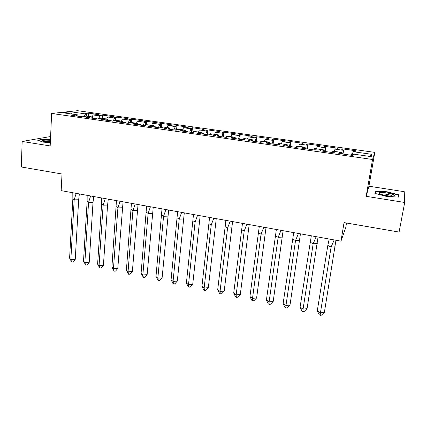 <?xml version="1.0" encoding="UTF-8"?>
<svg xmlns="http://www.w3.org/2000/svg" width="426" height="426" viewBox="0 0 426 426"><rect width="100%" height="100%" fill="white"/><g stroke="black" fill="none" stroke-linecap="round" stroke-linejoin="round"><path stroke-width="0.64" d="M368.932 186.21L366.158 196.322L404.7 202.467L404.221 191.679L368.932 186.21L374.805 152.38L77.527 110.68L51.631 113.465L372.542 159.494L374.805 152.38M404.7 202.467L399.093 232.069L344.059 222.585L340.976 241.148L345.747 227.601L346.514 223.011M50.587 136.863L49.565 136.703L22.157 141.459L21.3 166.987L62.01 174L61.179 190.651L340.976 241.148M323.281 151.251L323.339 149.819L314.676 148.589L314.324 148.887L316.316 149.175L315.261 150.106L301.565 148.147L302.785 147.247L304.76 147.529L305.149 147.231L296.618 146.017L296.198 146.31L298.157 146.587L296.885 147.476L283.407 145.548L284.84 144.691L286.783 144.968L287.241 144.686L278.844 143.487L278.354 143.764L280.281 144.041L278.796 144.893L265.531 142.998L267.171 142.172L269.083 142.444L269.61 142.177L261.346 141.001L260.787 141.262L262.688 141.533L260.989 142.348L247.932 140.479L249.78 139.696L252.256 139.707L244.114 138.546L243.491 138.796L245.36 139.068L243.464 139.84L230.61 138.003L232.649 137.252L235.163 137.273L227.143 136.134L226.456 136.373L228.299 136.634L226.211 137.374L213.548 135.569L215.78 134.85L218.33 134.877L210.433 133.753L209.683 133.982L211.498 134.243L209.219 134.946L196.753 133.168L199.171 132.486L201.748 132.518L193.968 131.41L193.159 131.629L194.948 131.884L192.488 132.555L180.214 130.803L182.807 130.154L185.416 130.196L177.754 129.105L176.886 129.312L178.648 129.563L176.013 130.202L163.919 128.471L166.683 127.859L169.324 127.906L161.773 126.831L160.852 127.028L162.588 127.273L159.782 127.88L147.87 126.181L150.799 125.595L153.472 125.649L146.033 124.589L145.053 124.775L146.768 125.02L143.791 125.595L132.055 123.918L135.149 123.364L137.848 123.423L130.516 122.379L129.488 122.56L131.176 122.8L128.04 123.343L116.479 121.692L119.727 121.17L122.454 121.234L115.228 120.207L114.147 120.372L115.808 120.611L112.517 121.128L101.127 119.498L107.277 119.072L100.153 118.061L99.029 118.22L100.664 118.455L97.224 118.939L85.993 117.336L92.32 116.948L85.301 115.947L84.124 116.096L85.738 116.325L82.154 116.788L71.083 115.206L77.575 114.85L62.484 112.698L70.775 111.798L85.551 113.886L84.465 116.053M92.144 116.921L93.113 114.956L99.077 114.615L88.512 113.124L85.131 113.529L86.686 113.747L85.551 113.886M93.113 114.956L99.988 115.925L98.619 118.742M106.708 118.992L107.65 117.006L113.46 116.639L102.746 115.132L99.492 115.558L101.074 115.781L99.988 115.925M107.65 117.006L114.621 117.991L113.204 121.021M121.474 121.096L122.395 119.094L128.034 118.689L117.177 117.161L114.061 117.613L115.659 117.842L114.621 117.991M122.395 119.094L129.461 120.089L127.992 123.338M136.453 123.226L137.348 121.202L139.952 121.266L142.822 120.771L131.81 119.221L128.833 119.701L130.457 119.93L129.461 120.089M137.348 121.202L144.515 122.219L143.088 125.494M151.645 125.388L152.513 123.348L155.091 123.407L157.812 122.88L146.645 121.309L143.812 121.815L145.458 122.044L144.515 122.219M152.513 123.348L159.782 124.376L158.397 127.683M167.056 127.582L167.897 125.521L170.448 125.574L173.015 125.02L161.688 123.423L159.01 123.961L160.677 124.195L159.782 124.376M167.897 125.521L175.272 126.565L173.93 129.903M182.69 129.808L183.505 127.725L186.029 127.773L188.436 127.188L176.95 125.569L174.42 126.133L176.114 126.373L175.272 126.565M183.505 127.725L190.986 128.785L189.692 132.156M198.553 132.065L199.341 129.962L201.833 130.005L204.081 129.387L192.424 127.752L190.06 128.343L191.775 128.583L190.986 128.785M199.341 129.962L206.929 131.038L205.683 134.44M214.651 134.355L215.407 132.236L217.872 132.268L219.949 131.623L208.128 129.957L205.923 130.58L207.664 130.825L206.929 131.038M215.407 132.236L223.112 133.322L221.909 136.762M230.988 136.677L231.712 134.536L234.146 134.563L236.047 133.886L224.055 132.198L222.021 132.853L223.788 133.104L223.112 133.322M231.712 134.536L239.534 135.644L238.379 139.116M247.565 139.036L248.262 136.874L250.658 136.895L252.389 136.187L240.216 134.472L238.358 135.159L240.152 135.409L239.534 135.644M248.262 136.874L256.196 137.997L255.099 141.507M264.397 141.432L265.063 139.249L267.427 139.259L268.966 138.519L256.617 136.783L254.934 137.497L256.756 137.758L256.196 137.997M265.063 139.249L273.119 140.388L272.07 143.929M281.485 143.866L282.113 141.656L284.44 141.661L285.793 140.889L273.258 139.126L271.761 139.872L273.614 140.133L273.119 140.388M282.113 141.656L290.292 142.816L289.302 146.395M298.828 146.331L299.425 144.105L299.824 143.834L301.72 144.1L302.875 143.29L290.149 141.501L288.844 142.284L290.724 142.55L290.292 142.816M299.425 144.105L307.732 145.277L306.795 148.892M316.443 148.839L317.333 146.304L319.26 146.576L320.214 145.735L307.295 143.913L306.188 144.733L308.094 145L307.732 145.277M317.003 146.587L325.437 147.779L324.564 151.432M334.335 151.384L335.118 148.818L337.072 149.089L337.818 148.211L324.703 146.363L323.797 147.22L325.736 147.492L325.437 147.779M334.857 149.111L343.42 150.319L342.605 154.01M352.504 153.972L353.175 151.363L355.162 151.645L355.694 150.724L342.376 148.85L341.684 149.744L343.649 150.021L343.42 150.319M352.989 151.672L371.999 154.356L371.211 156.635L351.658 153.85L351.455 154.18L353.516 154.473L352.925 155.485L338.776 153.466L339.543 152.481L341.583 152.774L341.822 152.449L333.02 151.198L332.743 151.512L334.767 151.8L333.941 152.774L320.022 150.783L321.018 149.845L323.025 150.128L323.339 149.819M96.388 118.822L96.58 118.428L93.784 118.029L93.592 118.423M92.911 118.321L92.32 116.948M111.032 120.915L111.218 120.515L108.385 120.111L108.199 120.51M107.826 120.457L107.277 119.072M125.883 123.034L126.064 122.635L123.194 122.225L123.013 122.624M122.965 122.619L122.454 121.234M140.947 125.191L141.123 124.786L138.189 124.424M138.317 124.813L137.848 123.423M156.225 127.374L156.401 126.964L153.759 126.591M153.903 127.039L153.472 125.649M171.726 129.589L171.896 129.179L169.585 128.849M169.713 129.302L169.324 127.906M187.456 131.836L187.616 131.421L185.645 131.139M185.757 131.597L185.416 130.196M203.415 134.115L203.569 133.7L201.951 133.466M202.046 133.924L201.748 132.518M219.608 136.432L219.757 136.006L218.501 135.83M218.581 136.288L218.33 134.877M236.047 138.78L236.185 138.354L235.301 138.226M235.365 138.684L235.163 137.273M252.725 141.166L252.863 140.734L252.357 140.66M252.41 141.118L252.256 139.707M269.706 143.44L269.685 143.136M269.717 143.594L269.61 142.177M287.294 146.107L287.241 144.686M305.144 148.658L305.149 147.231M341.705 153.882L341.822 152.449M369.406 156.374L371.999 154.356M366.158 196.322L372.542 159.494M22.157 141.459L50.177 145.926L51.631 113.465M71.408 113.971L70.775 111.798M78.198 116.223L77.575 114.85M342.222 149.819L342.376 148.85M341.412 153.839L341.583 152.774M342.994 154.068L343.649 150.021M339.373 153.552L339.543 152.481M351.28 155.25L351.455 154.18M324.559 147.327L324.703 146.363M307.157 144.867L307.295 143.913M290.021 142.449L290.149 141.501M273.135 140.069L273.258 139.126M256.5 137.72L256.617 136.783M240.104 135.404L240.216 134.472M223.512 136.991L224.055 132.198M207.616 134.717L208.128 129.957M191.95 132.481L192.424 127.752M176.524 130.079L176.95 125.569M161.379 126.916L161.688 123.423M146.368 124.637L146.645 121.309M131.554 122.528L131.81 119.221M116.942 120.451L117.177 117.161M102.533 118.401L102.746 115.132M88.32 116.378L88.512 113.124M322.86 151.187L323.025 150.128M325.118 151.512L325.736 147.492M320.858 150.905L321.018 149.845M332.573 152.577L332.743 151.512M76.323 115.952L76.376 114.993M86.547 116.122L86.686 113.747M74.726 115.723L74.779 114.764M84.098 116.538L84.124 116.096M91.111 118.066L91.169 117.097M100.919 118.167L101.074 115.781M89.487 117.837L89.545 116.868M98.997 118.689L99.029 118.22M106.111 120.212L106.175 119.237M115.494 120.244L115.659 117.842M104.466 119.978L104.53 119.003M114.115 120.877L114.147 120.372M121.325 122.384L121.399 121.405M130.265 122.422L130.457 119.93M119.658 122.145L119.727 121.17M129.451 123.098L129.488 122.56M136.767 124.594L136.847 123.604M145.239 124.738L145.458 122.044M135.074 124.349L135.149 123.364M145.01 125.361L145.053 124.775M152.439 126.831L152.519 125.84M160.368 127.752L160.677 124.195M150.719 126.586L150.799 125.595M160.799 127.662L160.852 127.028M168.339 129.105L168.43 128.104M175.757 130.164L176.114 126.373M166.593 128.854L166.683 127.859M176.822 130.005L176.886 129.312M184.479 131.41L184.575 130.404M191.396 132.401L191.775 128.583M182.706 131.16L182.807 130.154M193.084 132.395L193.159 131.629M200.864 133.753L200.965 132.742M207.26 134.669L207.664 130.825M199.064 133.498L199.171 132.486M209.592 134.834L209.683 133.982M217.494 136.128L217.606 135.111M223.352 136.97L223.788 133.104M215.668 135.867L215.78 134.85M226.35 137.326L226.456 136.373M234.385 138.546L234.502 137.518M239.689 139.302L240.152 135.409M232.532 138.28L232.649 137.252M243.363 139.829L243.491 138.796M251.532 140.995L251.66 139.962M256.266 141.672L256.756 137.758M249.652 140.724L249.78 139.696M260.653 142.3L260.787 141.262M268.95 143.482L269.083 142.444M273.087 144.079L273.614 140.133M267.038 143.211L267.171 142.172M278.21 144.808L278.354 143.764M286.639 146.011L286.783 144.968M290.17 146.517L290.724 142.55M284.696 145.735L284.84 144.691M296.049 147.359L296.198 146.31M304.606 148.578L304.76 147.529M307.508 148.994L308.094 145M302.636 148.301L302.785 147.247M314.164 149.947L314.324 148.887M123.162 122.645L123.194 122.225M108.358 120.531L108.385 120.111M93.763 118.444L93.784 118.029M374.885 193.377L386.483 196.423L398.448 197.089L398.459 194.714L386.973 191.764L375.359 191.093L374.885 193.377M50.465 139.611L43.686 139.137L37.642 140.213L43.212 142.13L50.327 142.619M374.949 193.393L375.359 191.093M375.247 193.468L375.668 191.412L386.925 192.062L386.973 191.764M398.038 196.988L398.459 194.714M43.67 139.424L43.686 139.137M335.954 240.237L324.388 312.338L321.481 315.149L320.155 315.32L319.117 314.644L317.29 310.831L327.818 245.451L329.197 239.018M335.15 246.798L331.103 247.064L320.416 312.849L324.388 312.338M317.29 310.831L320.416 312.849L320.155 315.32M334.181 239.918L331.103 247.064L327.818 245.451M393.48 196.04L394.572 195.539C395.083 194.251 383.698 191.924 380.013 192.541C378.384 192.808 378.49 193.335 380.343 194.123C384.923 195.614 389.305 196.253 393.48 196.04M392.426 196.125L392.197 195.891C390.93 194.847 383.81 193.596 381.44 193.995M386.925 192.062L398.054 194.922L398.038 197.068M50.433 140.303L45.971 140.111C42.664 140.229 41.743 140.617 43.212 141.283C44.81 141.805 47.185 142.14 50.343 142.3M50.38 141.453L44.283 141.586M38.196 140.399L43.846 139.393L50.449 139.856M318.062 237.01L307.066 308.658L304.223 311.454L302.886 311.619L301.896 310.959L300.074 307.173L311.315 235.791M317.263 243.518L313.179 243.768L303.056 309.148L307.066 308.658M300.074 307.173L303.056 309.148L302.886 311.619M316.177 236.67L313.179 243.768L310.048 242.197M300.447 233.831L290.005 305.032L287.22 307.817L285.873 307.977L284.925 307.322L283.114 303.568L293.706 232.617M299.654 240.291L295.537 240.525L285.958 305.506L290.005 305.032M283.114 303.568L285.958 305.506L285.873 307.977M298.456 233.475L295.537 240.525L292.55 238.986M283.098 230.7L273.188 301.454L270.467 304.228L269.11 304.382L268.204 303.743L266.404 300.01L276.368 229.486M282.31 237.106L278.157 237.33L269.11 301.912L273.188 301.454M266.404 300.01L269.11 301.912L269.11 304.382M281 230.322L278.157 237.33L275.313 235.823M266.01 227.617L256.622 297.934L253.96 300.692L252.591 300.847L251.734 300.218L249.934 296.512L259.29 226.403M265.233 233.975L261.042 234.188L252.517 298.376L256.622 297.934M249.934 296.512L252.517 298.376L252.591 300.847M263.816 227.223L261.042 234.188L258.337 232.713M249.173 224.577L240.301 294.462L237.692 297.21L236.313 297.359L235.498 296.741L233.709 293.061L242.469 223.368M248.406 230.892L244.183 231.089L236.158 294.888L240.301 294.462M233.709 293.061L236.158 294.888L236.313 297.359M246.883 224.167L244.183 231.089L241.611 229.646M232.591 221.584L224.209 291.043L221.658 293.78L220.274 293.919L219.496 293.317L217.713 289.664L225.897 220.375M231.829 227.851L227.575 228.038L220.04 291.453L224.209 291.043M217.713 289.664L220.04 291.453L220.274 293.919M230.21 221.158L227.575 228.038L225.136 226.627M216.254 218.639L208.351 287.672L205.854 290.399L204.459 290.532L203.724 289.941L201.951 286.309L209.571 217.43M215.497 224.859L211.216 225.029L204.155 288.067L208.351 287.672M201.951 286.309L204.155 288.067L204.459 290.532M213.777 218.192L211.216 225.029L208.905 223.65M200.156 215.732L192.722 284.35L190.278 287.06L188.872 287.193L188.175 286.613L186.407 283.008L193.484 214.528M199.405 221.909L195.092 222.063L188.5 284.728L192.722 284.35M186.407 283.008L188.5 284.728L188.872 287.193M197.595 215.268L195.092 222.063L192.903 220.716M184.288 212.867L177.312 281.075L174.916 283.775L173.504 283.897L172.844 283.333L171.087 279.749L177.631 211.669M183.542 218.996L179.208 219.145L173.062 281.437L177.312 281.075M171.087 279.749L173.062 281.437L173.504 283.897M181.641 212.393L179.208 219.145L177.141 217.824M168.648 210.045L162.114 277.843L159.777 280.532L158.355 280.654L155.98 276.538L162.008 208.846M167.913 216.131L163.552 216.27L157.844 278.194L162.114 277.843M155.98 276.538L157.844 278.194L158.355 280.654M165.922 209.555L163.552 216.27L161.598 214.976M153.238 207.265L147.135 274.658L144.84 277.337L143.413 277.448L141.081 273.37L146.608 206.067M152.503 213.309L148.12 213.431L142.838 274.994L147.135 274.658M141.081 273.37L142.838 274.994L143.413 277.448M150.431 206.759L148.12 213.431L146.283 212.164M138.04 204.523L132.358 271.516L130.116 274.184L128.679 274.296L126.389 270.249L131.426 203.33M137.316 210.524L132.907 210.636L128.04 271.841L132.358 271.516M126.389 270.249L128.04 271.841L128.679 274.296M135.159 204.001L132.907 210.636L131.181 209.395M123.061 201.817L117.789 268.417L115.59 271.074L114.152 271.181L111.9 267.166L116.458 200.625M122.342 207.776L117.911 207.877L113.449 268.731L117.789 268.417M111.9 267.166L113.449 268.731L114.152 271.181M120.105 201.285L117.911 207.877L116.293 206.669M108.289 199.155L107.576 205.071L103.411 265.361L101.266 268.007L99.817 268.108L97.607 264.131L101.612 203.974L101.702 197.962M107.576 205.071L103.124 205.162L99.056 265.659L103.411 265.361M97.607 264.131L99.056 265.659L99.817 268.108M105.259 198.607L103.124 205.162L101.612 203.974M93.725 196.524L93.017 202.398L89.236 262.347L87.133 264.983L85.679 265.079L83.507 261.133L87.138 201.322L87.149 195.337M93.017 202.398L88.544 202.483L84.859 262.634L89.236 262.347M83.507 261.133L84.859 262.634L85.679 265.079M90.626 195.965L88.544 202.483L87.138 201.322M79.364 193.931L78.661 199.767L75.253 259.375L73.192 261.995L71.733 262.091L69.598 258.172L72.862 198.702L72.803 192.749M78.661 199.767L74.167 199.837L70.854 259.652L75.253 259.375M69.598 258.172L70.854 259.652L71.733 262.091M76.195 193.361L74.167 199.837L72.862 198.702M392.969 196.098L394.572 195.539"/></g></svg>
